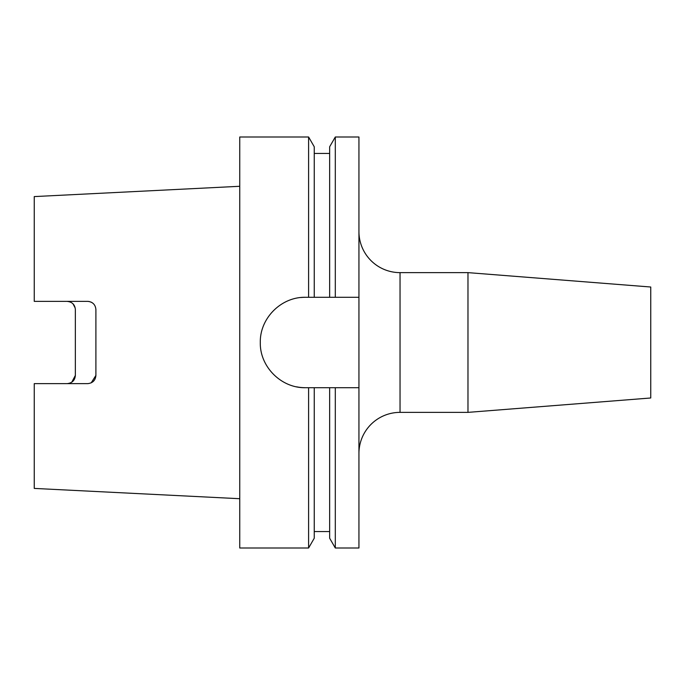 <?xml version="1.0" encoding="UTF-8"?>
<svg xmlns="http://www.w3.org/2000/svg" width="685" height="685" viewBox="0 0 685 685"><rect width="100%" height="100%" fill="white"/><g stroke="black" fill="none" stroke-linecap="round" stroke-linejoin="round"><path stroke-width="1.03" d="M467.975 272.63L650.75 287.015L650.75 397.985L467.975 412.37L467.975 272.63L400.04 272.63A41.1 41.1 0 0 1 358.94 231.53M400.04 272.63L400.04 412.37A41.1 41.1 0 0 0 358.94 453.47M335.299 387.71L358.94 387.71L358.94 548L335.299 548L335.299 387.71L305.51 387.71C281.278 388.275 259.752 366.732 260.3 342.534C259.761 318.268 281.175 296.768 305.51 297.29L308.601 297.29L308.601 137L239.75 137L239.75 548L308.601 548L308.601 387.71M329.656 531.56L314.244 531.56M314.244 387.71L314.244 538.23L308.601 548M308.601 297.29L329.656 297.29L329.656 146.77L335.299 137L335.299 297.29L358.94 297.29L358.94 137L335.299 137M239.75 498.714L34.25 488.414L34.25 383.643L87.68 383.643C92.723 383.103 95.463 380.363 95.9 375.423L95.9 309.577C95.455 304.619 92.715 301.88 87.68 301.357L34.25 301.357L34.25 196.586L239.75 186.286M71.771 382.204L75.35 375.423C74.965 380.321 72.225 383.061 67.13 383.643M75.35 375.423L75.35 309.577C74.956 304.671 72.216 301.931 67.13 301.357L69.733 301.785M92.321 302.796L90.891 302.008M89.324 301.528L87.68 301.357M91.191 382.855L95.9 375.423M75.196 308.002L72.995 303.823M314.244 297.29L314.244 146.77L308.601 137M329.656 297.29L335.299 297.29M335.299 548L329.656 538.23L329.656 387.71M358.94 387.71L358.94 297.29M305.51 297.29A45.21 45.21 0 0 0 301.032 297.513M296.673 386.837A45.21 45.21 0 0 0 305.51 387.71M467.975 412.37L400.04 412.37M329.656 153.44L314.244 153.44"/></g></svg>
